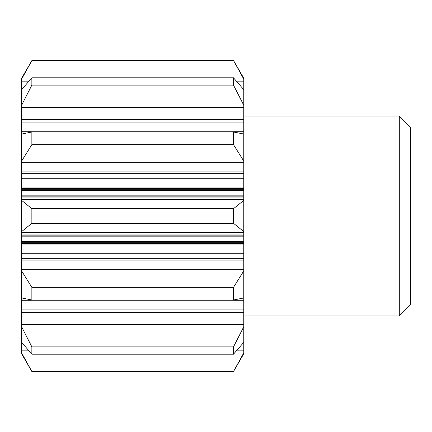 <?xml version="1.0" encoding="UTF-8"?>
<svg xmlns="http://www.w3.org/2000/svg" width="432" height="432" viewBox="0 0 432 432"><rect width="100%" height="100%" fill="white"/><g stroke="black" fill="none" stroke-linecap="round" stroke-linejoin="round"><path stroke-width="0.65" d="M21.6 79.142L31.86 60.653L21.6 78.251L21.6 297.956L31.86 300.008L31.86 287.339L21.6 270.902M21.6 352.858L21.6 353.749L31.86 371.52L21.6 352.858L21.6 342.333L31.86 354.191L31.86 346.88L21.6 326.716L21.6 342.333M243.772 161.098L243.772 134.044L233.512 131.992L233.512 144.661L243.772 161.098L243.772 270.902L233.512 287.339L233.512 300.008L243.772 297.956L243.772 309.08L21.6 309.08L21.6 326.716M21.6 309.08L21.6 297.956M21.6 161.098L31.86 144.661L31.86 131.992L21.6 134.044M21.6 105.284L31.86 85.12L31.86 77.809L21.6 89.667M243.772 79.142L243.772 78.251L233.512 60.48L243.772 79.142L243.772 89.667L233.512 77.809L233.512 85.12L243.772 105.284L243.772 122.92L21.6 122.92M243.772 89.667L243.772 105.284M243.772 309.08L243.772 326.716L233.512 346.88L233.512 354.191L243.772 342.333L243.772 352.858L233.512 371.52L31.86 371.52M243.772 352.858L243.772 353.749L233.512 371.52M243.772 326.716L243.772 342.333M243.772 270.902L243.772 297.956M243.772 134.044L243.772 122.92M21.6 231.617L31.86 223.312L31.86 208.688L21.6 200.383M243.772 200.383L233.512 208.688L233.512 223.312L243.772 231.617M243.772 116.024L399.292 116.024L399.292 315.976L243.772 315.976M399.292 116.024L410.4 127.132L410.4 304.868L399.292 315.976M233.512 144.661L31.86 144.661M233.512 131.992L31.86 131.992M233.512 85.12L31.86 85.12M233.512 77.809L31.86 77.809M233.512 60.653L31.86 60.653M233.512 371.347L31.86 371.347M233.512 354.191L31.86 354.191M233.512 346.88L31.86 346.88M233.512 300.008L31.86 300.008M233.512 287.339L31.86 287.339M233.512 208.688L31.86 208.688M233.512 223.312L31.86 223.312M243.772 195.847L21.6 195.847M243.772 190.507L21.6 190.507M243.772 189.243L21.6 189.243M243.772 188.59L21.6 188.59M243.772 187.045L21.6 187.045M243.772 178.724L21.6 178.724M243.772 173.308L21.6 173.308M243.772 131.285L21.6 131.285M243.772 300.715L21.6 300.715M243.772 258.692L21.6 258.692M243.772 253.276L21.6 253.276M243.772 244.955L21.6 244.955M243.772 243.41L21.6 243.41M243.772 242.757L21.6 242.757M243.772 241.493L21.6 241.493M243.772 236.153L21.6 236.153M243.772 199.719L21.6 199.719M243.772 162.675L21.6 162.675M243.772 107.357L21.6 107.357M243.772 81.151L236.623 81.151M28.75 81.151L21.6 81.151M243.772 350.849L236.623 350.849M28.75 350.849L21.6 350.849M243.772 324.643L21.6 324.643M243.772 269.325L21.6 269.325M243.772 232.281L21.6 232.281M243.772 197.062L21.6 197.062M243.772 171.121L21.6 171.121M243.772 119.329L21.6 119.329M243.772 312.671L21.6 312.671M243.772 260.879L21.6 260.879M243.772 234.938L21.6 234.938M233.512 60.48L31.86 60.48M243.772 196.862L21.6 196.862M243.772 235.138L21.6 235.138"/></g></svg>
